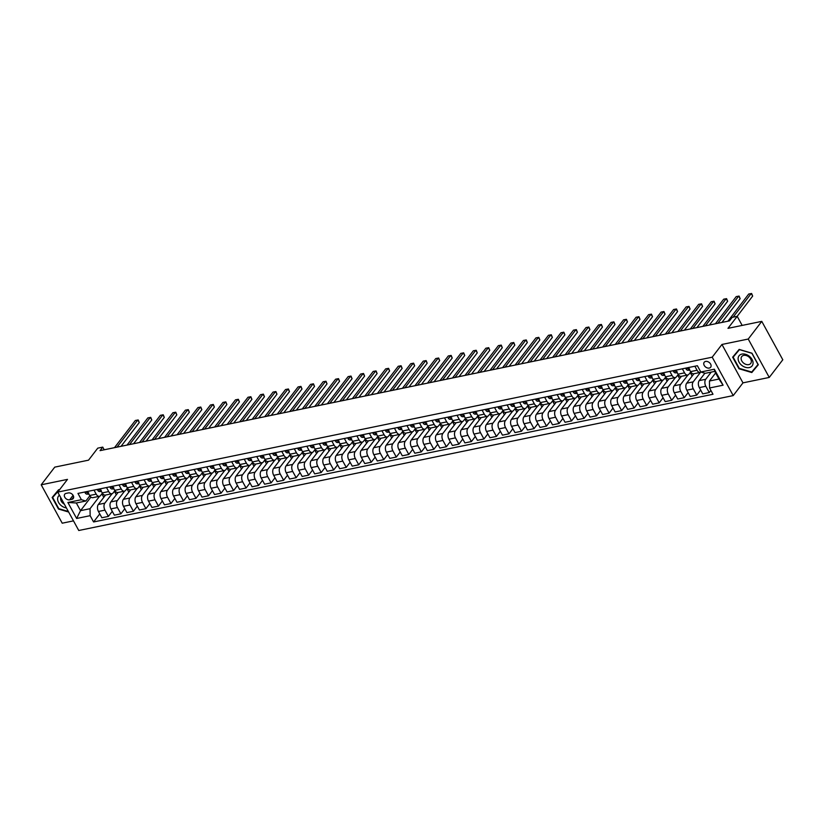 <?xml version="1.0" encoding="UTF-8"?>
<svg xmlns="http://www.w3.org/2000/svg" width="824" height="824" viewBox="0 0 824 824"><rect width="100%" height="100%" fill="white"/><g stroke="black" fill="none" stroke-linecap="round" stroke-linejoin="round"><path stroke-width="1.24" d="M705.612 361.427A4.069 2.905 -142.5 0 0 704.201 362.272A4.069 2.905 -142.5 0 0 704.839 366.299A4.069 2.905 -142.5 0 0 709.248 368.071A4.069 2.905 -142.5 0 0 710.659 367.226A4.069 2.905 -142.5 0 0 710.01 363.209A4.069 2.905 -142.5 0 0 705.612 361.427M769.256 377.433L782.8 359.769L761.778 321.37L748.244 339.045L721.948 344.463L712.204 357.183L733.226 395.582L742.97 382.861L769.256 377.433L748.244 339.045M712.204 357.183L57.742 492.103L78.764 530.501L733.226 395.582M57.742 492.103L67.486 479.383L41.2 484.8L62.222 523.199L73.49 520.871M41.2 484.8L54.745 467.136L88.539 460.163L97.747 448.153L102.753 447.113L100.044 450.646L729.467 320.886L732.176 317.353L737.192 316.323L727.983 328.343L761.778 321.37M69.649 499.808L71.853 499.354A3.945 2.822 -142.5 0 0 73.223 498.541A3.945 2.822 -142.5 0 0 72.594 494.647A3.945 2.822 -142.5 0 0 68.33 492.927L66.126 493.38A3.945 2.822 -142.5 0 0 64.756 494.194A3.945 2.822 -142.5 0 0 65.384 498.087A3.945 2.822 -142.5 0 0 69.649 499.808L73.089 495.317M90.146 515.68L76.632 518.471L67.877 502.486L81.401 499.704L85.84 501.023L76.323 502.98L80.525 510.664L90.043 508.707L90.146 515.68L93.586 521.963L712.997 394.263L709.557 387.98L709.454 381.007L718.971 379.05L714.769 371.367L705.251 373.324L700.812 372.005L714.336 369.214L723.081 385.199L709.557 387.98M700.812 372.005L697.372 365.722L77.961 493.422L81.401 499.704M742.166 325.418L737.192 316.323L752.662 296.094L751.241 293.498L733.113 317.168M104.215 449.791L102.753 447.113M90.949 497.068L80.525 510.664L76.632 518.471M85.84 501.023L89.857 495.78M682.354 368.822L684.559 372.86A5.088 3.028 78.4 0 0 687.752 375.013A5.088 3.028 78.4 0 0 688.998 374.178L690.739 371.912M669.83 371.408L672.044 375.435A5.088 3.028 78.4 0 0 675.237 377.598A5.088 3.028 78.4 0 0 676.483 376.764L678.214 374.487M657.315 373.983L659.519 378.02A5.088 3.028 78.4 0 0 662.712 380.173A5.088 3.028 78.4 0 0 663.959 379.339L665.699 377.073M644.801 376.568L647.005 380.595A5.088 3.028 78.4 0 0 650.198 382.758A5.088 3.028 78.4 0 0 651.444 381.924L653.185 379.648M632.276 379.143L634.49 383.181A5.088 3.028 78.4 0 0 637.683 385.333A5.088 3.028 78.4 0 0 638.919 384.499L640.66 382.233M619.761 381.728L621.966 385.756A5.088 3.028 78.4 0 0 625.159 387.919A5.088 3.028 78.4 0 0 626.405 387.084L628.146 384.808M607.236 384.303L609.451 388.341A5.088 3.028 78.4 0 0 612.644 390.494A5.088 3.028 78.4 0 0 613.89 389.659L615.631 387.393M594.722 386.889L596.926 390.916A5.088 3.028 78.4 0 0 600.119 393.079A5.088 3.028 78.4 0 0 601.365 392.245L603.106 389.979M582.207 389.474L584.412 393.501A5.088 3.028 78.4 0 0 587.605 395.654A5.088 3.028 78.4 0 0 588.851 394.83L590.592 392.554M569.683 392.049L571.897 396.087A5.088 3.028 78.4 0 0 575.09 398.239A5.088 3.028 78.4 0 0 576.337 397.405L578.067 395.139M557.168 394.634L559.372 398.662A5.088 3.028 78.4 0 0 562.565 400.825A5.088 3.028 78.4 0 0 563.812 399.99L565.552 397.714M544.654 397.209L546.858 401.247A5.088 3.028 78.4 0 0 550.051 403.399A5.088 3.028 78.4 0 0 551.297 402.565L553.038 400.299M532.129 399.794L534.333 403.822A5.088 3.028 78.4 0 0 537.536 405.985A5.088 3.028 78.4 0 0 538.772 405.151L540.513 402.874M519.614 402.369L521.819 406.407A5.088 3.028 78.4 0 0 525.012 408.56A5.088 3.028 78.4 0 0 526.258 407.726L527.999 405.459M507.09 404.955L509.304 408.982A5.088 3.028 78.4 0 0 512.497 411.145A5.088 3.028 78.4 0 0 513.743 410.311L515.484 408.034M494.575 407.53L496.779 411.567A5.088 3.028 78.4 0 0 499.972 413.72A5.088 3.028 78.4 0 0 501.219 412.886L502.959 410.62M482.061 410.115L484.265 414.142A5.088 3.028 78.4 0 0 487.458 416.305A5.088 3.028 78.4 0 0 488.704 415.471L490.445 413.205M469.536 412.7L471.75 416.728A5.088 3.028 78.4 0 0 474.943 418.88A5.088 3.028 78.4 0 0 476.19 418.056L477.92 415.78M457.021 415.275L459.226 419.313A5.088 3.028 78.4 0 0 462.418 421.466A5.088 3.028 78.4 0 0 463.665 420.631L465.406 418.365M444.507 417.861L446.711 421.888A5.088 3.028 78.4 0 0 449.904 424.051A5.088 3.028 78.4 0 0 451.15 423.217L452.891 420.94M431.982 420.436L434.186 424.473A5.088 3.028 78.4 0 0 437.389 426.626A5.088 3.028 78.4 0 0 438.626 425.792L440.366 423.526M419.468 423.021L421.672 427.048A5.088 3.028 78.4 0 0 424.865 429.211A5.088 3.028 78.4 0 0 426.111 428.377L427.852 426.101M406.943 425.596L409.157 429.634A5.088 3.028 78.4 0 0 412.35 431.786A5.088 3.028 78.4 0 0 413.597 430.952L415.337 428.686M394.428 428.181L396.632 432.209A5.088 3.028 78.4 0 0 399.825 434.372A5.088 3.028 78.4 0 0 401.072 433.537L402.812 431.261M381.914 430.756L384.118 434.794A5.088 3.028 78.4 0 0 387.311 436.947A5.088 3.028 78.4 0 0 388.557 436.112L390.298 433.846M369.389 433.342L371.603 437.369A5.088 3.028 78.4 0 0 374.796 439.532A5.088 3.028 78.4 0 0 376.043 438.698L377.773 436.432M356.874 435.927L359.079 439.954A5.088 3.028 78.4 0 0 362.272 442.117A5.088 3.028 78.4 0 0 363.518 441.283L365.259 439.007M344.35 438.502L346.564 442.539A5.088 3.028 78.4 0 0 349.757 444.692A5.088 3.028 78.4 0 0 351.003 443.858L352.744 441.592M331.835 441.087L334.039 445.114A5.088 3.028 78.4 0 0 337.243 447.278A5.088 3.028 78.4 0 0 338.479 446.443L340.219 444.167M319.321 443.662L321.525 447.7A5.088 3.028 78.4 0 0 324.718 449.853A5.088 3.028 78.4 0 0 325.964 449.018L327.705 446.752M306.796 446.248L309.01 450.275A5.088 3.028 78.4 0 0 312.203 452.438A5.088 3.028 78.4 0 0 313.45 451.603L315.19 449.327M294.281 448.822L296.486 452.86A5.088 3.028 78.4 0 0 299.678 455.013A5.088 3.028 78.4 0 0 300.925 454.178L302.666 451.913M281.767 451.408L283.971 455.435A5.088 3.028 78.4 0 0 287.164 457.598A5.088 3.028 78.4 0 0 288.41 456.764L290.151 454.488M269.242 453.983L271.457 458.02A5.088 3.028 78.4 0 0 274.649 460.173A5.088 3.028 78.4 0 0 275.896 459.339L277.626 457.073M256.728 456.568L258.932 460.595A5.088 3.028 78.4 0 0 262.125 462.758A5.088 3.028 78.4 0 0 263.371 461.924L265.112 459.658M244.203 459.153L246.417 463.181A5.088 3.028 78.4 0 0 249.61 465.344A5.088 3.028 78.4 0 0 250.857 464.509L252.597 462.233M231.688 461.728L233.892 465.766A5.088 3.028 78.4 0 0 237.096 467.919A5.088 3.028 78.4 0 0 238.332 467.084L240.072 464.818M219.174 464.314L221.378 468.341A5.088 3.028 78.4 0 0 224.571 470.504A5.088 3.028 78.4 0 0 225.817 469.67L227.558 467.393M206.649 466.889L208.863 470.926A5.088 3.028 78.4 0 0 212.056 473.079A5.088 3.028 78.4 0 0 213.303 472.245L215.043 469.979M194.134 469.474L196.339 473.501A5.088 3.028 78.4 0 0 199.532 475.664A5.088 3.028 78.4 0 0 200.778 474.83L202.519 472.554M181.62 472.049L183.824 476.087A5.088 3.028 78.4 0 0 187.017 478.239A5.088 3.028 78.4 0 0 188.263 477.405L190.004 475.139M169.095 474.634L171.31 478.662A5.088 3.028 78.4 0 0 174.503 480.825A5.088 3.028 78.4 0 0 175.749 479.99L177.479 477.724M156.581 477.209L158.785 481.247A5.088 3.028 78.4 0 0 161.978 483.4A5.088 3.028 78.4 0 0 163.224 482.565L164.965 480.299M144.056 479.795L146.27 483.832A5.088 3.028 78.4 0 0 149.463 485.985A5.088 3.028 78.4 0 0 150.71 485.151L152.45 482.885M131.541 482.38L133.745 486.407A5.088 3.028 78.4 0 0 136.949 488.57A5.088 3.028 78.4 0 0 138.185 487.736L139.925 485.46M119.027 484.955L121.231 488.993A5.088 3.028 78.4 0 0 124.424 491.145A5.088 3.028 78.4 0 0 125.67 490.311L127.411 488.045M106.502 487.54L108.716 491.567A5.088 3.028 78.4 0 0 111.91 493.731A5.088 3.028 78.4 0 0 113.156 492.896L114.897 490.62M93.987 490.115L96.192 494.153A5.088 3.028 78.4 0 0 99.385 496.306A5.088 3.028 78.4 0 0 100.631 495.471L102.372 493.205M99.58 496.254L90.043 508.707M105.575 495.028L98.324 504.494A5.088 3.028 78.4 0 0 98.437 511.477L101.867 517.75L108.377 516.411L112.28 511.323M112.095 493.679L104.833 503.155A5.088 3.028 78.4 0 0 104.947 510.128L108.377 516.411M118.1 492.453L110.849 501.919A5.088 3.028 78.4 0 0 110.952 508.892L114.392 515.175L120.901 513.826L124.795 508.738M124.62 491.094L117.358 500.57A5.088 3.028 78.4 0 0 117.461 507.553L120.901 513.826M130.614 489.868L123.363 499.334A5.088 3.028 78.4 0 0 123.466 506.307L126.906 512.59L133.416 511.251L137.32 506.163M137.134 488.519L129.873 497.995A5.088 3.028 78.4 0 0 129.976 504.968L133.416 511.251M143.139 487.293L135.888 496.748A5.088 3.028 78.4 0 0 135.991 503.732L139.431 510.005L145.941 508.666L149.834 503.577M149.659 485.933L142.398 495.409A5.088 3.028 78.4 0 0 142.5 502.393L145.941 508.666M155.654 484.708L148.402 494.173A5.088 3.028 78.4 0 0 148.505 501.147L151.946 507.429L158.455 506.091L162.359 500.992M162.173 483.348L154.912 492.834A5.088 3.028 78.4 0 0 155.015 499.808L158.455 506.091M168.168 482.133L160.917 491.588A5.088 3.028 78.4 0 0 161.03 498.572L164.46 504.844L170.97 503.505L174.873 498.417M174.688 480.773L167.427 490.249A5.088 3.028 78.4 0 0 167.54 497.233L170.97 503.505M180.693 479.547L173.442 489.013A5.088 3.028 78.4 0 0 173.545 495.986L176.985 502.269L183.495 500.92L187.388 495.832M187.213 478.188L179.951 487.664A5.088 3.028 78.4 0 0 180.054 494.647L183.495 500.92M193.207 476.962L185.956 486.428A5.088 3.028 78.4 0 0 186.059 493.411L189.499 499.684L196.009 498.345L199.913 493.257M199.727 475.613L192.466 485.089A5.088 3.028 78.4 0 0 192.569 492.062L196.009 498.345M205.722 474.387L198.471 483.853A5.088 3.028 78.4 0 0 198.584 490.826L202.014 497.109L208.523 495.76L212.427 490.671M212.242 473.028L204.98 482.503A5.088 3.028 78.4 0 0 205.094 489.487L208.523 495.76M218.247 471.802L210.995 481.267A5.088 3.028 78.4 0 0 211.099 488.251L214.539 494.524L221.048 493.185L224.952 488.096M224.767 470.452L217.505 479.928A5.088 3.028 78.4 0 0 217.608 486.902L221.048 493.185M230.761 469.227L223.51 478.692A5.088 3.028 78.4 0 0 223.613 485.666L227.053 491.949L233.563 490.599L237.467 485.511M237.281 467.867L230.02 477.343A5.088 3.028 78.4 0 0 230.123 484.327L233.563 490.599M243.286 466.642L236.035 476.107A5.088 3.028 78.4 0 0 236.138 483.08L239.578 489.363L246.088 488.024L249.981 482.936M249.806 465.292L242.544 474.768A5.088 3.028 78.4 0 0 242.647 481.741L246.088 488.024M255.8 464.067L248.549 473.522A5.088 3.028 78.4 0 0 248.652 480.505L252.093 486.778L258.602 485.439L262.506 480.351M262.32 462.707L255.059 472.183A5.088 3.028 78.4 0 0 255.162 479.166L258.602 485.439M268.315 461.481L261.064 470.947A5.088 3.028 78.4 0 0 261.177 477.92L264.607 484.203L271.117 482.864L275.02 477.766M274.835 460.122L267.573 469.608A5.088 3.028 78.4 0 0 267.687 476.581L271.117 482.864M280.84 458.906L273.589 468.362A5.088 3.028 78.4 0 0 273.692 475.345L277.132 481.618L283.641 480.279L287.535 475.191M287.36 457.547L280.098 467.023A5.088 3.028 78.4 0 0 280.201 473.996L283.641 480.279M293.354 456.321L286.103 465.787A5.088 3.028 78.4 0 0 286.206 472.76L289.646 479.043L296.156 477.693L300.06 472.605M299.874 454.961L292.613 464.437A5.088 3.028 78.4 0 0 292.716 471.421L296.156 477.693M305.879 453.736L298.618 463.201A5.088 3.028 78.4 0 0 298.731 470.185L302.161 476.457L308.67 475.118L312.574 470.03M312.399 452.386L305.127 461.862A5.088 3.028 78.4 0 0 305.241 468.835L308.67 475.118M318.394 451.161L311.142 460.626A5.088 3.028 78.4 0 0 311.245 467.599L314.686 473.882L321.195 472.533L325.099 467.445M324.913 449.801L317.652 459.277A5.088 3.028 78.4 0 0 317.755 466.26L321.195 472.533M330.908 448.575L323.657 458.041A5.088 3.028 78.4 0 0 323.77 465.024L327.2 471.297L333.71 469.958L337.613 464.87M337.428 447.226L330.167 456.702A5.088 3.028 78.4 0 0 330.28 463.675L333.71 469.958M343.433 446L336.182 455.466A5.088 3.028 78.4 0 0 336.285 462.439L339.725 468.722L346.234 467.373L350.128 462.285M349.953 444.641L342.691 454.117A5.088 3.028 78.4 0 0 342.794 461.1L346.234 467.373M355.947 443.415L348.696 452.881A5.088 3.028 78.4 0 0 348.799 459.854L352.239 466.137L358.749 464.798L362.653 459.71M362.467 442.066L355.206 451.542A5.088 3.028 78.4 0 0 355.309 458.515L358.749 464.798M368.462 440.84L361.211 450.295A5.088 3.028 78.4 0 0 361.324 457.279L364.754 463.552L371.264 462.213L375.167 457.124M374.982 439.48L367.72 448.956A5.088 3.028 78.4 0 0 367.834 455.94L371.264 462.213M380.987 438.255L373.736 447.72A5.088 3.028 78.4 0 0 373.839 454.693L377.279 460.977L383.788 459.637L387.682 454.539M387.507 436.895L380.245 446.381A5.088 3.028 78.4 0 0 380.348 453.354L383.788 459.637M393.501 435.669L386.25 445.135A5.088 3.028 78.4 0 0 386.353 452.118L389.793 458.391L396.303 457.052L400.207 451.964M400.021 434.32L392.76 443.796A5.088 3.028 78.4 0 0 392.863 450.769L396.303 457.052M406.026 433.094L398.764 442.56A5.088 3.028 78.4 0 0 398.878 449.533L402.308 455.816L408.817 454.467L412.721 449.379M412.546 431.735L405.274 441.211A5.088 3.028 78.4 0 0 405.387 448.194L408.817 454.467M418.541 430.509L411.289 439.975A5.088 3.028 78.4 0 0 411.392 446.958L414.833 453.231L421.342 451.892L425.246 446.804M425.06 429.16L417.799 438.636A5.088 3.028 78.4 0 0 417.902 445.609L421.342 451.892M431.055 427.934L423.804 437.4A5.088 3.028 78.4 0 0 423.917 444.373L427.347 450.656L433.857 449.307L437.76 444.218M437.575 426.575L430.313 436.051A5.088 3.028 78.4 0 0 430.427 443.034L433.857 449.307M443.58 425.349L436.329 434.815A5.088 3.028 78.4 0 0 436.432 441.798L439.872 448.071L446.381 446.732L450.275 441.643M450.1 424L442.838 433.476A5.088 3.028 78.4 0 0 442.941 440.449L446.381 446.732M456.094 422.774L448.843 432.229A5.088 3.028 78.4 0 0 448.946 439.213L452.386 445.496L458.896 444.146L462.8 439.058M462.614 421.414L455.353 430.89A5.088 3.028 78.4 0 0 455.456 437.874L458.896 444.146M468.609 420.188L461.358 429.654A5.088 3.028 78.4 0 0 461.471 436.627L464.901 442.91L471.41 441.571L475.314 436.473M475.129 418.839L467.867 428.315A5.088 3.028 78.4 0 0 467.981 435.288L471.41 441.571M481.134 417.613L473.882 427.069A5.088 3.028 78.4 0 0 473.985 434.052L477.426 440.325L483.935 438.986L487.829 433.898M487.654 416.254L480.392 425.73A5.088 3.028 78.4 0 0 480.495 432.713L483.935 438.986M493.648 415.028L486.397 424.494A5.088 3.028 78.4 0 0 486.5 431.467L489.94 437.75L496.45 436.411L500.353 431.312M500.168 413.669L492.907 423.155A5.088 3.028 78.4 0 0 493.01 430.128L496.45 436.411M506.173 412.443L498.922 421.909A5.088 3.028 78.4 0 0 499.025 428.892L502.465 435.165L508.974 433.826L512.868 428.738M512.693 411.094L505.421 420.57A5.088 3.028 78.4 0 0 505.534 427.543L508.974 433.826M518.687 409.868L511.436 419.334A5.088 3.028 78.4 0 0 511.539 426.307L514.979 432.59L521.489 431.24L525.393 426.152M525.207 408.508L517.946 417.984A5.088 3.028 78.4 0 0 518.049 424.968L521.489 431.24M531.202 407.283L523.951 416.748A5.088 3.028 78.4 0 0 524.064 423.732L527.494 430.004L534.004 428.665L537.907 423.577M537.722 405.933L530.46 415.409A5.088 3.028 78.4 0 0 530.574 422.382L534.004 428.665M543.727 404.708L536.476 414.173A5.088 3.028 78.4 0 0 536.579 421.146L540.019 427.429L546.528 426.08L550.422 420.992M550.247 403.348L542.985 412.824A5.088 3.028 78.4 0 0 543.088 419.807L546.528 426.08M556.241 402.122L548.99 411.588A5.088 3.028 78.4 0 0 549.093 418.571L552.533 424.844L559.043 423.505L562.947 418.417M562.761 400.773L555.5 410.249A5.088 3.028 78.4 0 0 555.603 417.222L559.043 423.505M568.756 399.547L561.505 409.003A5.088 3.028 78.4 0 0 561.618 415.986L565.048 422.259L571.557 420.92L575.461 415.832M575.276 398.188L568.014 407.664A5.088 3.028 78.4 0 0 568.127 414.647L571.557 420.92M581.281 396.962L574.029 406.428A5.088 3.028 78.4 0 0 574.132 413.401L577.572 419.684L584.082 418.345L587.976 413.246M587.8 395.613L580.539 405.089A5.088 3.028 78.4 0 0 580.642 412.062L584.082 418.345M593.795 394.387L586.544 403.842A5.088 3.028 78.4 0 0 586.647 410.826L590.087 417.099L596.597 415.76L600.5 410.671M600.315 393.027L593.053 402.503A5.088 3.028 78.4 0 0 593.156 409.487L596.597 415.76M606.32 391.802L599.069 401.267A5.088 3.028 78.4 0 0 599.172 408.241L602.612 414.524L609.121 413.185L613.015 408.086M612.84 390.442L605.578 399.918A5.088 3.028 78.4 0 0 605.681 406.901L609.121 413.185M618.834 389.216L611.583 398.682A5.088 3.028 78.4 0 0 611.686 405.666L615.126 411.938L621.636 410.599L625.54 405.511M625.354 387.867L618.093 397.343A5.088 3.028 78.4 0 0 618.196 404.316L621.636 410.599M631.349 386.641L624.098 396.107A5.088 3.028 78.4 0 0 624.211 403.08L627.641 409.363L634.15 408.014L638.054 402.926M637.869 385.282L630.607 394.758A5.088 3.028 78.4 0 0 630.721 401.741L634.15 408.014M643.874 384.056L636.622 393.522A5.088 3.028 78.4 0 0 636.725 400.505L640.166 406.778L646.675 405.439L650.569 400.351M650.394 382.707L643.132 392.183A5.088 3.028 78.4 0 0 643.235 399.156L646.675 405.439M656.388 381.481L649.137 390.947A5.088 3.028 78.4 0 0 649.24 397.92L652.68 404.203L659.19 402.854L663.093 397.765M662.908 380.122L655.646 389.598A5.088 3.028 78.4 0 0 655.75 396.581L659.19 402.854M668.903 378.896L661.651 388.362A5.088 3.028 78.4 0 0 661.765 395.335L665.195 401.618L671.704 400.279L675.608 395.19M675.423 377.547L668.161 387.023A5.088 3.028 78.4 0 0 668.274 393.996L671.704 400.279M681.427 376.321L674.176 385.776A5.088 3.028 78.4 0 0 674.279 392.76L677.719 399.032L684.229 397.693L688.122 392.605M687.947 374.961L680.686 384.437A5.088 3.028 78.4 0 0 680.789 391.421L684.229 397.693M693.942 373.736L686.691 383.201A5.088 3.028 78.4 0 0 686.794 390.174L690.234 396.457L696.744 395.118L700.647 390.02M700.462 372.376L693.2 381.862A5.088 3.028 78.4 0 0 693.303 388.835L696.744 395.118M704.881 373.221L699.216 380.616A5.088 3.028 78.4 0 0 699.319 387.599L702.759 393.872L709.268 392.533L710.885 390.411M711.225 372.098L705.725 379.277A5.088 3.028 78.4 0 0 705.828 386.26L709.268 392.533M715.634 372.953L709.454 381.007M87.478 491.464L89.682 495.492A5.088 3.028 78.4 0 0 92.875 497.655L99.385 496.306M93.586 521.963L99.766 513.898M103.793 497.356L101.877 493.854M99.992 488.879L102.207 492.907A5.088 3.028 78.4 0 0 105.4 495.07L111.91 493.731M116.318 494.781L114.392 491.269M128.832 492.196L126.917 488.694M112.517 486.294L114.721 490.332A5.088 3.028 78.4 0 0 117.914 492.484L124.424 491.145M141.357 489.611L139.431 486.108M125.032 483.719L127.236 487.746A5.088 3.028 78.4 0 0 130.439 489.909L136.949 488.57M153.872 487.036L151.956 483.523M137.546 481.134L139.761 485.171A5.088 3.028 78.4 0 0 142.954 487.324L149.463 485.985M166.386 484.45L164.47 480.948M150.071 478.559L152.275 482.586A5.088 3.028 78.4 0 0 155.468 484.749L161.978 483.4M178.911 481.875L176.985 478.363M162.585 475.973L164.8 480.011A5.088 3.028 78.4 0 0 167.993 482.164L174.503 480.825M191.425 479.29L189.51 475.788M175.11 473.398L177.315 477.426A5.088 3.028 78.4 0 0 180.507 479.589L187.017 478.239M203.94 476.715L202.024 473.203M187.625 470.813L189.829 474.851A5.088 3.028 78.4 0 0 193.022 477.003L199.532 475.664M216.465 474.13L214.539 470.628M200.139 468.238L202.354 472.265A5.088 3.028 78.4 0 0 205.547 474.428L212.056 473.079M228.979 471.555L227.064 468.042M212.664 465.653L214.868 469.68A5.088 3.028 78.4 0 0 218.061 471.843L224.571 470.504M241.504 468.969L239.578 465.467M225.179 463.067L227.383 467.105A5.088 3.028 78.4 0 0 230.586 469.258L237.096 467.919M254.019 466.384L252.103 462.882M237.693 460.492L239.908 464.52A5.088 3.028 78.4 0 0 243.101 466.683L249.61 465.344M266.533 463.809L264.617 460.297M250.218 457.907L252.422 461.945A5.088 3.028 78.4 0 0 255.615 464.097L262.125 462.758M279.058 461.224L277.132 457.722M262.732 455.332L264.947 459.359A5.088 3.028 78.4 0 0 268.14 461.522L274.649 460.173M291.572 458.649L289.657 455.136M275.257 452.747L277.461 456.784A5.088 3.028 78.4 0 0 280.654 458.937L287.164 457.598M304.087 456.063L302.171 452.561M287.772 450.172L289.976 454.199A5.088 3.028 78.4 0 0 293.169 456.362L299.678 455.013M316.612 453.488L314.686 449.976M300.286 447.587L302.501 451.624A5.088 3.028 78.4 0 0 305.694 453.777L312.203 452.438M329.126 450.903L327.21 447.401M312.811 445.012L315.015 449.039A5.088 3.028 78.4 0 0 318.208 451.192L324.718 449.853M341.651 448.328L339.725 444.816M325.326 442.426L327.53 446.454A5.088 3.028 78.4 0 0 330.733 448.617L337.243 447.278M354.166 445.743L352.25 442.231M337.84 439.841L340.054 443.878A5.088 3.028 78.4 0 0 343.248 446.031L349.757 444.692M366.68 443.158L364.764 439.656M350.365 437.266L352.569 441.293A5.088 3.028 78.4 0 0 355.762 443.456L362.272 442.117M379.205 440.583L377.279 437.07M362.879 434.681L365.094 438.718A5.088 3.028 78.4 0 0 368.287 440.871L374.796 439.532M391.719 437.997L389.803 434.495M375.404 432.106L377.608 436.133A5.088 3.028 78.4 0 0 380.801 438.296L387.311 436.947M404.234 435.422L402.318 431.91M387.919 429.52L390.123 433.558A5.088 3.028 78.4 0 0 393.316 435.711L399.825 434.372M416.759 432.837L414.833 429.335M400.433 426.945L402.648 430.973A5.088 3.028 78.4 0 0 405.841 433.136L412.35 431.786M429.273 430.262L427.357 426.75M412.958 424.36L415.162 428.398A5.088 3.028 78.4 0 0 418.355 430.55L424.865 429.211M441.798 427.677L439.872 424.175M425.472 421.785L427.677 425.812A5.088 3.028 78.4 0 0 430.88 427.965L437.389 426.626M454.312 425.102L452.397 421.589M437.997 419.2L440.201 423.227A5.088 3.028 78.4 0 0 443.394 425.39L449.904 424.051M466.827 422.516L464.911 419.004M450.512 416.614L452.716 420.652A5.088 3.028 78.4 0 0 455.909 422.805L462.418 421.466M479.352 419.931L477.426 416.429M463.026 414.039L465.241 418.067A5.088 3.028 78.4 0 0 468.434 420.23L474.943 418.88M491.866 417.356L489.95 413.844M475.551 411.454L477.755 415.492A5.088 3.028 78.4 0 0 480.948 417.644L487.458 416.305M504.391 414.771L502.465 411.269M488.066 408.879L490.27 412.906A5.088 3.028 78.4 0 0 493.463 415.069L499.972 413.72M516.906 412.196L514.979 408.683M500.58 406.294L502.794 410.331A5.088 3.028 78.4 0 0 505.988 412.484L512.497 411.145M529.42 409.61L527.504 406.108M513.105 403.719L515.309 407.746A5.088 3.028 78.4 0 0 518.502 409.909L525.012 408.56M541.945 407.035L540.019 403.523M525.619 401.134L527.824 405.171A5.088 3.028 78.4 0 0 531.027 407.324L537.536 405.985M554.459 404.45L552.544 400.948M538.144 398.548L540.348 402.586A5.088 3.028 78.4 0 0 543.541 404.738L550.051 403.399M566.974 401.865L565.058 398.363M550.659 395.973L552.863 400.001A5.088 3.028 78.4 0 0 556.056 402.163L562.565 400.825M579.499 399.29L577.572 395.778M563.173 393.388L565.388 397.426A5.088 3.028 78.4 0 0 568.581 399.578L575.09 398.239M592.013 396.704L590.097 393.202M575.698 390.813L577.902 394.84A5.088 3.028 78.4 0 0 581.095 397.003L587.605 395.654M604.538 394.13L602.612 390.617M588.212 388.228L590.417 392.265A5.088 3.028 78.4 0 0 593.61 394.418L600.119 393.079M617.052 391.544L615.137 388.042M600.727 385.653L602.941 389.68A5.088 3.028 78.4 0 0 606.134 391.843L612.644 390.494M629.567 388.969L627.651 385.457M613.252 383.067L615.456 387.105A5.088 3.028 78.4 0 0 618.649 389.258L625.159 387.919M642.092 386.384L640.166 382.882M625.766 380.492L627.981 384.52A5.088 3.028 78.4 0 0 631.174 386.683L637.683 385.333M654.606 383.809L652.69 380.297M638.291 377.907L640.495 381.934A5.088 3.028 78.4 0 0 643.688 384.097L650.198 382.758M667.121 381.224L665.205 377.722M650.806 375.322L653.01 379.359A5.088 3.028 78.4 0 0 656.203 381.512L662.712 380.173M679.646 378.638L677.719 375.136M663.32 372.747L665.534 376.774A5.088 3.028 78.4 0 0 668.727 378.937L675.237 377.598M692.16 376.063L690.244 372.551M675.845 370.161L678.049 374.199A5.088 3.028 78.4 0 0 681.242 376.352L687.752 375.013M688.359 367.586L690.564 371.614A5.088 3.028 78.4 0 0 693.767 373.777L700.266 372.427A5.088 3.028 78.4 0 0 701.049 372.077M694.869 366.237L697.073 370.275A5.088 3.028 78.4 0 0 700.266 372.427M76.323 502.98L67.877 502.486M714.336 369.214L714.769 371.367M723.081 385.199L718.971 379.05M59.41 489.93L58.648 489.703L52.149 497.48L58.483 509.036L68.66 512.044M721.948 344.463L742.97 382.861M751.982 353.197L739.149 349.407L732.649 357.183L738.984 368.75L751.807 372.541L758.307 364.764L751.982 353.197M753.847 369.502L758.224 364.62M754.084 369.574L751.807 372.541M85.068 491.959L85.109 492.742A3.368 2.009 78.4 0 0 86.994 494.143L88.92 494.091M121.046 446.32L139.266 422.547L137.845 419.952L116.998 447.154M139.266 422.547L138.226 419.972L135.342 420.477L114.495 447.669M88.714 492.793L87.509 493.04A3.368 2.009 78.4 0 0 88.724 493.741M87.447 492.525L87.509 493.04L87.993 492.402M97.582 489.374L97.634 490.156A3.368 2.009 78.4 0 0 99.508 491.557L101.434 491.506M133.57 443.745L151.781 419.972L150.359 417.377L129.523 444.579M151.781 419.972L150.74 417.387L147.857 417.892L127.02 445.094M101.228 490.208L100.023 490.455A3.368 2.009 78.4 0 0 101.249 491.166M99.962 489.94L100.023 490.455L100.507 489.827M110.107 486.799L110.148 487.581A3.368 2.009 78.4 0 0 112.023 488.982L113.949 488.92M146.085 441.159L164.306 417.387L162.884 414.791L142.037 441.994M164.306 417.387L163.255 414.812L160.381 415.306L139.534 442.509M113.743 487.633L112.548 487.88A3.368 2.009 78.4 0 0 113.764 488.581M112.476 487.365L112.548 487.88L113.032 487.242M122.621 484.213L122.663 484.996A3.368 2.009 78.4 0 0 124.548 486.397L126.474 486.345M158.599 438.574L176.82 414.812L175.399 412.216L154.552 439.408M176.82 414.812L175.78 412.227L172.896 412.731L152.049 439.934M126.268 485.048L125.063 485.295A3.368 2.009 78.4 0 0 126.278 485.995M125.001 484.78L125.063 485.295L125.547 484.656M135.136 481.638L135.188 482.411A3.368 2.009 78.4 0 0 137.062 483.822L138.988 483.76M171.124 435.999L189.335 412.227L187.913 409.631L167.076 436.833M189.335 412.227L188.294 409.652L185.41 410.146L164.573 437.348M138.782 482.462L137.577 482.709A3.368 2.009 78.4 0 0 138.803 483.42M137.515 482.205L138.072 482.081M59.441 495.214A8.271 5.912 -142.5 0 0 61.295 505.658A8.271 5.912 -142.5 0 0 66.404 507.934M60.791 497.675A5.665 4.048 -142.5 0 0 63.139 503.392A5.665 4.048 -142.5 0 0 64.365 504.195M68.351 511.477L58.792 508.655L52.654 497.449L58.885 489.775M52.654 497.449L59.328 490.033M749.284 367.576A8.271 5.912 -142.5 0 0 752.096 359.491A8.271 5.912 -142.5 0 0 741.899 354.093A8.271 5.912 -142.5 0 0 739.077 362.179A8.271 5.912 -142.5 0 0 749.284 367.576M748.759 364.62A5.665 4.048 -142.5 0 0 750.726 363.446A5.665 4.048 -142.5 0 0 749.819 357.853A5.665 4.048 -142.5 0 0 743.701 355.381A5.665 4.048 -142.5 0 0 741.734 356.555A5.665 4.048 -142.5 0 0 742.63 362.148A5.665 4.048 -142.5 0 0 748.759 364.62M733.154 357.163L739.458 349.633L751.89 353.3L758.018 364.507L751.725 372.036L739.293 368.369L733.154 357.163L739.386 349.479M147.661 479.053L147.702 479.836A3.368 2.009 78.4 0 0 149.587 481.237L151.503 481.185M183.639 433.414L201.859 409.641L200.438 407.056L179.591 434.248M201.859 409.641L200.819 407.066L197.935 407.571L177.088 434.763M151.297 479.887L150.102 480.135A3.368 2.009 78.4 0 0 151.317 480.835M150.04 479.62L150.102 480.135L150.586 479.496M160.175 476.468L160.227 477.251A3.368 2.009 78.4 0 0 162.101 478.651L164.028 478.6M196.163 430.839L214.374 407.066L212.953 404.471L192.116 431.673M214.374 407.066L213.334 404.481L210.45 404.986L189.613 432.188M163.822 477.302L162.616 477.549A3.368 2.009 78.4 0 0 163.842 478.26M162.555 477.044L163.101 476.921M172.69 473.893L172.741 474.676A3.368 2.009 78.4 0 0 174.616 476.076L176.542 476.025M208.678 428.253L226.888 404.481L225.477 401.885L204.63 429.088M226.888 404.481L225.848 401.906L222.964 402.411L202.127 429.603M176.336 474.727L175.141 474.974A3.368 2.009 78.4 0 0 176.357 475.675M175.069 474.459L175.141 474.974L175.625 474.336M185.215 471.307L185.256 472.09A3.368 2.009 78.4 0 0 187.141 473.491L189.067 473.44M221.192 425.678L239.413 401.906L237.992 399.31L217.145 426.513M239.413 401.906L238.373 399.321L235.489 399.825L214.642 427.028M188.861 472.142L187.656 472.389A3.368 2.009 78.4 0 0 188.871 473.1M187.594 471.884L188.14 471.761M197.729 468.732L197.781 469.515A3.368 2.009 78.4 0 0 199.655 470.916L201.581 470.854M233.717 423.093L251.928 399.321L250.506 396.725L229.669 423.927M251.928 399.321L250.887 396.746L248.003 397.24L227.167 424.442M201.375 469.567L200.17 469.814A3.368 2.009 78.4 0 0 201.396 470.514M200.108 469.299L200.17 469.814L200.654 469.175M210.254 466.147L210.295 466.93A3.368 2.009 78.4 0 0 212.17 468.331L214.096 468.279M246.232 420.518L264.452 396.746L263.031 394.15L242.184 421.352M264.452 396.746L263.402 394.16L260.528 394.665L239.681 421.867M213.89 466.981L212.695 467.229A3.368 2.009 78.4 0 0 213.91 467.939M212.633 466.714L212.695 467.229L213.179 466.6M222.768 463.572L222.81 464.355A3.368 2.009 78.4 0 0 224.695 465.756L226.621 465.694M258.746 417.933L276.967 394.16L275.546 391.565L254.698 418.767M276.967 394.16L275.927 391.585L273.043 392.08L252.196 419.282M226.415 464.406L225.21 464.654A3.368 2.009 78.4 0 0 226.425 465.354M225.148 464.139L225.21 464.654L225.694 464.015M235.283 460.987L235.334 461.77A3.368 2.009 78.4 0 0 237.209 463.17L239.135 463.119M271.271 415.348L289.482 391.585L288.06 388.99L267.223 416.182M289.482 391.585L288.441 389L285.557 389.505L264.72 416.707M238.929 461.821L237.724 462.068A3.368 2.009 78.4 0 0 238.95 462.769M237.662 461.553L237.724 462.068L238.218 461.43M247.808 458.412L247.849 459.184A3.368 2.009 78.4 0 0 249.734 460.595L251.65 460.534M283.786 412.773L302.006 389L300.585 386.404L279.738 413.607M302.006 389L300.966 386.425L298.082 386.919L277.235 414.122M251.444 459.236L250.249 459.483A3.368 2.009 78.4 0 0 251.464 460.194L249.734 460.595M250.187 458.978L250.733 458.855M260.322 455.827L260.374 456.609A3.368 2.009 78.4 0 0 262.248 458.01L264.174 457.959M296.31 410.187L314.521 386.415L313.099 383.829L292.262 411.022M314.521 386.415L313.481 383.84L310.596 384.344L289.76 411.537M263.968 456.661L262.763 456.908A3.368 2.009 78.4 0 0 263.989 457.608L262.248 458.01M262.702 456.393L262.763 456.908L263.247 456.269M272.837 453.241L272.888 454.024A3.368 2.009 78.4 0 0 274.763 455.425L276.689 455.373M308.825 407.612L327.035 383.84L325.624 381.244L304.777 408.447M327.035 383.84L325.995 381.255L323.111 381.759L302.274 408.962M276.483 454.076L275.288 454.323A3.368 2.009 78.4 0 0 276.503 455.033L274.763 455.425M275.216 453.818L275.772 453.694M285.362 450.666L285.403 451.449A3.368 2.009 78.4 0 0 287.288 452.85L289.214 452.798M321.339 405.027L339.56 381.255L338.139 378.659L317.292 405.861M339.56 381.255L338.52 378.679L335.636 379.184L314.789 406.376M289.008 451.501L287.803 451.748A3.368 2.009 78.4 0 0 289.018 452.448M287.741 451.233L287.803 451.748L288.287 451.109M297.876 448.081L297.928 448.864A3.368 2.009 78.4 0 0 299.802 450.264L301.728 450.213M333.864 402.452L352.075 378.679L350.653 376.084L329.816 403.286M352.075 378.679L351.034 376.094L348.15 376.599L327.313 403.801M301.522 448.915L300.317 449.162A3.368 2.009 78.4 0 0 301.543 449.873M300.255 448.658L300.801 448.534M310.401 445.506L310.442 446.289A3.368 2.009 78.4 0 0 312.317 447.69L314.243 447.628M346.379 399.867L364.599 376.094L363.178 373.499L342.331 400.701M364.599 376.094L363.549 373.519L360.675 374.014L339.828 401.216M314.037 446.34L312.842 446.587A3.368 2.009 78.4 0 0 314.057 447.288M312.78 446.072L312.842 446.587L313.326 445.949M322.915 442.921L322.957 443.703A3.368 2.009 78.4 0 0 324.841 445.104L326.767 445.053M358.893 397.292L377.114 373.519L375.692 370.924L354.845 398.126M377.114 373.519L376.074 370.934L373.19 371.439L352.342 398.641M326.562 443.755L325.356 444.002A3.368 2.009 78.4 0 0 326.572 444.713M325.295 443.487L325.356 444.002L325.841 443.374M335.43 440.346L335.481 441.128A3.368 2.009 78.4 0 0 337.356 442.529L339.282 442.467M371.418 394.706L389.628 370.934L388.207 368.338L367.37 395.541M389.628 370.934L388.588 368.359L385.704 368.853L364.867 396.056M339.076 441.17L337.871 441.427A3.368 2.009 78.4 0 0 339.097 442.127M337.809 440.912L337.871 441.427L338.365 440.788M347.955 437.76L347.996 438.543A3.368 2.009 78.4 0 0 349.881 439.944L351.797 439.892M383.933 392.121L402.153 368.359L400.732 365.763L379.885 392.955M402.153 368.359L401.113 365.774L398.229 366.278L377.382 393.481M351.601 438.595L350.396 438.842A3.368 2.009 78.4 0 0 351.611 439.542M350.334 438.327L350.396 438.842L350.88 438.203M360.469 435.185L360.521 435.958A3.368 2.009 78.4 0 0 362.395 437.369L364.321 437.307M396.457 389.546L414.668 365.774L413.246 363.178L392.409 390.38M414.668 365.774L413.627 363.199L410.743 363.693L389.906 390.895M364.115 436.009L362.91 436.257A3.368 2.009 78.4 0 0 364.136 436.967L362.395 437.369M362.848 435.752L363.394 435.628M372.984 432.6L373.035 433.383A3.368 2.009 78.4 0 0 374.91 434.784L376.836 434.732M408.972 386.961L427.182 363.188L425.771 360.603L404.924 387.795M427.182 363.188L426.142 360.613L423.258 361.118L402.421 388.31M376.63 433.434L375.435 433.682A3.368 2.009 78.4 0 0 376.65 434.382L374.91 434.784M375.363 433.167L375.435 433.682L375.919 433.043M385.508 430.015L385.55 430.798A3.368 2.009 78.4 0 0 387.435 432.198L389.361 432.147M421.486 384.386L439.707 360.613L438.286 358.018L417.438 385.22M439.707 360.613L438.667 358.028L435.783 358.533L414.936 385.735M389.155 430.849L387.95 431.096A3.368 2.009 78.4 0 0 389.165 431.807L387.435 432.198M387.888 430.591L388.434 430.468M398.023 427.44L398.074 428.223A3.368 2.009 78.4 0 0 399.949 429.623L401.875 429.572M434.011 381.8L452.222 358.028L450.8 355.432L429.963 382.635M452.222 358.028L451.181 355.453L448.297 355.958L427.46 383.15M401.669 428.274L400.464 428.521A3.368 2.009 78.4 0 0 401.69 429.222M400.402 428.006L400.464 428.521L400.958 427.883M410.548 424.854L410.589 425.637A3.368 2.009 78.4 0 0 412.464 427.038L414.39 426.987M446.526 379.225L464.746 355.453L463.325 352.857L442.478 380.06M464.746 355.453L463.696 352.868L460.822 353.372L439.975 380.575M414.184 425.689L412.989 425.936A3.368 2.009 78.4 0 0 414.204 426.647M412.927 425.421L412.989 425.936L413.473 425.308M423.062 422.279L423.114 423.062A3.368 2.009 78.4 0 0 424.988 424.463L426.914 424.401M459.04 376.64L477.261 352.868L475.839 350.272L455.002 377.474M477.261 352.868L476.221 350.293L473.337 350.787L452.489 377.989M426.708 423.114L425.503 423.361A3.368 2.009 78.4 0 0 426.719 424.061M425.442 422.846L425.503 423.361L425.987 422.722M435.577 419.694L435.628 420.477A3.368 2.009 78.4 0 0 437.503 421.878L439.429 421.826M471.565 374.055L489.775 350.293L488.354 347.697L467.517 374.899M489.775 350.293L488.735 347.707L485.851 348.212L465.014 375.414M439.223 420.528L438.018 420.776A3.368 2.009 78.4 0 0 439.243 421.476M437.956 420.261L438.018 420.776L438.512 420.147M448.102 417.119L448.143 417.892A3.368 2.009 78.4 0 0 450.028 419.303L451.943 419.241M484.079 371.48L502.3 347.707L500.879 345.112L480.032 372.314M502.3 347.707L501.26 345.132L498.376 345.627L477.529 372.829M451.748 417.943L450.543 418.201A3.368 2.009 78.4 0 0 451.758 418.901M450.481 417.686L450.543 418.201L451.027 417.562M460.616 414.534L460.668 415.317A3.368 2.009 78.4 0 0 462.542 416.717L464.468 416.666M496.604 368.894L514.815 345.132L513.393 342.537L492.556 369.729M514.815 345.132L513.774 342.547L510.89 343.052L490.053 370.244M464.262 415.368L463.057 415.615A3.368 2.009 78.4 0 0 464.283 416.316M462.995 415.1L463.057 415.615L463.541 414.977M473.141 411.959L473.182 412.731A3.368 2.009 78.4 0 0 475.057 414.142L476.983 414.081M509.119 366.32L527.329 342.547L525.918 339.952L505.071 367.154M527.329 342.547L526.289 339.962L523.415 340.466L502.568 367.669M476.777 412.783L475.582 413.03A3.368 2.009 78.4 0 0 476.797 413.741M475.51 412.525L476.066 412.402M485.655 409.373L485.697 410.156A3.368 2.009 78.4 0 0 487.581 411.557L489.507 411.506M521.633 363.734L539.854 339.962L538.433 337.377L517.585 364.568M539.854 339.962L538.814 337.387L535.93 337.892L515.082 365.084M489.302 410.208L488.096 410.455A3.368 2.009 78.4 0 0 489.312 411.155M488.035 409.94L488.096 410.455L488.581 409.816M498.17 406.788L498.221 407.571A3.368 2.009 78.4 0 0 500.096 408.972L502.022 408.92M534.158 361.159L552.368 337.387L550.947 334.791L530.11 361.993M552.368 337.387L551.328 334.802L548.444 335.306L527.607 362.508M501.816 407.623L500.611 407.87A3.368 2.009 78.4 0 0 501.837 408.58M500.549 407.365L501.105 407.241M510.695 404.213L510.736 404.996A3.368 2.009 78.4 0 0 512.61 406.397L514.537 406.345M546.673 358.574L564.893 334.802L563.472 332.206L542.625 359.408M564.893 334.802L563.853 332.227L560.969 332.731L540.122 359.923M514.331 405.048L513.136 405.295A3.368 2.009 78.4 0 0 514.351 405.995M513.074 404.78L513.136 405.295L513.62 404.656M523.209 401.628L523.261 402.411A3.368 2.009 78.4 0 0 525.135 403.812L527.061 403.76M559.197 355.999L577.408 332.227L575.986 329.631L555.149 356.833M577.408 332.227L576.367 329.641L573.483 330.146L552.636 357.348M526.855 402.462L525.65 402.709A3.368 2.009 78.4 0 0 526.866 403.42M525.588 402.194L525.65 402.709L526.134 402.081M535.724 399.053L535.775 399.836A3.368 2.009 78.4 0 0 537.65 401.237L539.576 401.175M571.712 353.414L589.922 329.641L588.501 327.046L567.664 354.248M589.922 329.641L588.882 327.066L585.998 327.561L565.161 354.763M539.37 399.887L538.165 400.134A3.368 2.009 78.4 0 0 539.39 400.835M538.103 399.619L538.165 400.134L538.659 399.496M548.248 396.468L548.29 397.25A3.368 2.009 78.4 0 0 550.174 398.651L552.09 398.6M584.226 350.828L602.447 327.066L601.026 324.471L580.178 351.663M602.447 327.066L601.407 324.481L598.523 324.986L577.676 352.188M551.895 397.302L550.689 397.549A3.368 2.009 78.4 0 0 551.905 398.25M550.628 397.034L550.689 397.549L551.174 396.911M560.763 393.893L560.814 394.665A3.368 2.009 78.4 0 0 562.689 396.076L564.615 396.014M596.751 348.253L614.962 324.481L613.54 321.885L592.703 349.088M614.962 324.481L613.921 321.906L611.037 322.4L590.2 349.603M564.409 394.717L563.204 394.964A3.368 2.009 78.4 0 0 564.43 395.674M563.142 394.459L563.688 394.336M573.288 391.307L573.329 392.09A3.368 2.009 78.4 0 0 575.204 393.491L577.13 393.439M609.266 345.668L627.476 321.896L626.065 319.31L605.218 346.502M627.476 321.896L626.436 319.321L623.562 319.825L602.715 347.017M576.924 392.142L575.729 392.389A3.368 2.009 78.4 0 0 576.944 393.089M575.657 391.874L575.729 392.389L576.213 391.75M585.802 388.732L585.843 389.505A3.368 2.009 78.4 0 0 587.728 390.906L589.654 390.854M621.78 343.093L640.001 319.321L638.579 316.725L617.732 343.927M640.001 319.321L638.961 316.735L636.077 317.24L615.229 344.442M589.448 389.556L588.243 389.803A3.368 2.009 78.4 0 0 589.459 390.514L587.728 390.906M588.181 389.299L588.727 389.175M598.317 386.147L598.368 386.93A3.368 2.009 78.4 0 0 600.243 388.331L602.169 388.279M634.305 340.508L652.515 316.735L651.094 314.15L630.257 341.342M652.515 316.735L651.475 314.16L648.591 314.665L627.754 341.857M601.963 386.981L600.758 387.228A3.368 2.009 78.4 0 0 601.984 387.929L600.243 388.331M600.696 386.714L600.758 387.228L601.252 386.59M610.841 383.562L610.883 384.344A3.368 2.009 78.4 0 0 612.768 385.745L614.683 385.694M646.819 337.933L665.04 314.16L663.619 311.565L642.771 338.767M665.04 314.16L664 311.575L661.116 312.08L640.269 339.282M614.477 384.396L613.283 384.643A3.368 2.009 78.4 0 0 614.498 385.354L612.768 385.745M613.221 384.139L613.767 384.015M623.356 380.987L623.408 381.769A3.368 2.009 78.4 0 0 625.282 383.17L627.208 383.119M659.344 335.347L677.555 311.575L676.133 308.979L655.296 336.182M677.555 311.575L676.514 309L673.63 309.505L652.783 336.697M627.002 381.821L625.797 382.068A3.368 2.009 78.4 0 0 627.013 382.769M625.735 381.553L625.797 382.068L626.281 381.43M635.87 378.401L635.922 379.184A3.368 2.009 78.4 0 0 637.797 380.585L639.723 380.534M671.859 332.772L690.069 309L688.648 306.404L667.811 333.607M690.069 309L689.029 306.415L686.145 306.919L665.308 334.122M639.517 379.236L638.322 379.483A3.368 2.009 78.4 0 0 639.537 380.194M638.25 378.968L638.322 379.483L638.806 378.855M648.395 375.826L648.437 376.609A3.368 2.009 78.4 0 0 650.321 378.01L652.248 377.948M684.373 330.187L702.594 306.415L701.173 303.819L680.325 331.021M702.594 306.415L701.554 303.84L698.67 304.334L677.822 331.536M652.041 376.661L650.836 376.908A3.368 2.009 78.4 0 0 652.052 377.608M650.775 376.393L650.836 376.908L651.321 376.269M660.91 373.241L660.961 374.024A3.368 2.009 78.4 0 0 662.836 375.425L664.762 375.373M696.898 327.602L715.108 303.84L713.687 301.244L692.85 328.436M715.108 303.84L714.068 301.254L711.184 301.759L690.347 328.961M664.556 374.075L663.351 374.323A3.368 2.009 78.4 0 0 664.577 375.023M663.289 373.808L663.351 374.323L663.835 373.684M673.435 370.666L673.476 371.439A3.368 2.009 78.4 0 0 675.35 372.85L677.276 372.788M709.413 325.027L727.633 301.254L726.212 298.659L705.365 325.861M727.633 301.254L726.583 298.679L723.709 299.174L702.862 326.376M677.071 371.49L675.876 371.737A3.368 2.009 78.4 0 0 677.091 372.448M675.804 371.233L676.36 371.109M685.949 368.081L685.99 368.864A3.368 2.009 78.4 0 0 687.875 370.264L689.801 370.213M721.927 322.442L740.148 298.669L738.726 296.084L717.879 323.276M740.148 298.669L739.107 296.094L736.223 296.599L715.376 323.791M689.595 368.915L688.39 369.162A3.368 2.009 78.4 0 0 689.606 369.863M688.328 368.647L688.39 369.162L688.874 368.524M752.662 296.094L751.622 293.509L748.738 294.014L727.901 321.216M104.833 503.155L98.324 504.494M117.358 500.57L110.849 501.919M129.873 497.995L123.363 499.334M142.398 495.409L135.888 496.748M154.912 492.834L148.402 494.173M167.427 490.249L160.917 491.588M179.951 487.664L173.442 489.013M192.466 485.089L185.956 486.428M204.98 482.503L198.471 483.853M217.505 479.928L210.995 481.267M230.02 477.343L223.51 478.692M242.544 474.768L236.035 476.107M255.059 472.183L248.549 473.522M267.573 469.608L261.064 470.947M280.098 467.023L273.589 468.362M292.613 464.437L286.103 465.787M305.127 461.862L298.618 463.201M317.652 459.277L311.142 460.626M330.167 456.702L323.657 458.041M342.691 454.117L336.182 455.466M355.206 451.542L348.696 452.881M367.72 448.956L361.211 450.295M380.245 446.381L373.736 447.72M392.76 443.796L386.25 445.135M405.274 441.211L398.764 442.56M417.799 438.636L411.289 439.975M430.313 436.051L423.804 437.4M442.838 433.476L436.329 434.815M455.353 430.89L448.843 432.229M467.867 428.315L461.358 429.654M480.392 425.73L473.882 427.069M492.907 423.155L486.397 424.494M505.421 420.57L498.922 421.909M517.946 417.984L511.436 419.334M530.46 415.409L523.951 416.748M542.985 412.824L536.476 414.173M555.5 410.249L548.99 411.588M568.014 407.664L561.505 409.003M580.539 405.089L574.029 406.428M593.053 402.503L586.544 403.842M605.578 399.918L599.069 401.267M618.093 397.343L611.583 398.682M630.607 394.758L624.098 396.107M643.132 392.183L636.622 393.522M655.646 389.598L649.137 390.947M668.161 387.023L661.651 388.362M680.686 384.437L674.176 385.776M693.2 381.862L686.691 383.201M705.725 379.277L699.216 380.616M104.947 510.128L98.437 511.477M96.192 494.153L89.682 495.492M108.716 491.567L102.207 492.907M117.461 507.553L110.952 508.892M121.231 488.993L114.721 490.332M129.976 504.968L123.466 506.307M133.745 486.407L127.236 487.746M142.5 502.393L135.991 503.732M146.27 483.832L139.761 485.171M155.015 499.808L148.505 501.147M158.785 481.247L152.275 482.586M167.54 497.233L161.03 498.572M171.31 478.662L164.8 480.011M180.054 494.647L173.545 495.986M183.824 476.087L177.315 477.426M192.569 492.062L186.059 493.411M196.339 473.501L189.829 474.851M205.094 489.487L198.584 490.826M208.863 470.926L202.354 472.265M217.608 486.902L211.099 488.251M221.378 468.341L214.868 469.68M230.123 484.327L223.613 485.666M233.892 465.766L227.383 467.105M242.647 481.741L236.138 483.08M246.417 463.181L239.908 464.52M255.162 479.166L248.652 480.505M258.932 460.595L252.422 461.945M267.687 476.581L261.177 477.92M271.457 458.02L264.947 459.359M280.201 473.996L273.692 475.345M283.971 455.435L277.461 456.784M292.716 471.421L286.206 472.76M296.486 452.86L289.976 454.199M305.241 468.835L298.731 470.185M309.01 450.275L302.501 451.624M317.755 466.26L311.245 467.599M321.525 447.7L315.015 449.039M330.28 463.675L323.77 465.024M334.039 445.114L327.53 446.454M342.794 461.1L336.285 462.439M346.564 442.539L340.054 443.878M355.309 458.515L348.799 459.854M359.079 439.954L352.569 441.293M367.834 455.94L361.324 457.279M371.603 437.369L365.094 438.718M380.348 453.354L373.839 454.693M384.118 434.794L377.608 436.133M392.863 450.769L386.353 452.118M396.632 432.209L390.123 433.558M405.387 448.194L398.878 449.533M409.157 429.634L402.648 430.973M417.902 445.609L411.392 446.958M421.672 427.048L415.162 428.398M430.427 443.034L423.917 444.373M434.186 424.473L427.677 425.812M442.941 440.449L436.432 441.798M446.711 421.888L440.201 423.227M455.456 437.874L448.946 439.213M459.226 419.313L452.716 420.652M467.981 435.288L461.471 436.627M471.75 416.728L465.241 418.067M480.495 432.713L473.985 434.052M484.265 414.142L477.755 415.492M493.01 430.128L486.5 431.467M496.779 411.567L490.27 412.906M505.534 427.543L499.025 428.892M509.304 408.982L502.794 410.331M518.049 424.968L511.539 426.307M521.819 406.407L515.309 407.746M530.574 422.382L524.064 423.732M534.333 403.822L527.824 405.171M543.088 419.807L536.579 421.146M546.858 401.247L540.348 402.586M555.603 417.222L549.093 418.571M559.372 398.662L552.863 400.001M568.127 414.647L561.618 415.986M571.897 396.087L565.388 397.426M580.642 412.062L574.132 413.401M584.412 393.501L577.902 394.84M593.156 409.487L586.647 410.826M596.926 390.916L590.417 392.265M605.681 406.901L599.172 408.241M609.451 388.341L602.941 389.68M618.196 404.316L611.686 405.666M621.966 385.756L615.456 387.105M630.721 401.741L624.211 403.08M634.49 383.181L627.981 384.52M643.235 399.156L636.725 400.505M647.005 380.595L640.495 381.934M655.75 396.581L649.24 397.92M659.519 378.02L653.01 379.359M668.274 393.996L661.765 395.335M672.044 375.435L665.534 376.774M680.789 391.421L674.279 392.76M684.559 372.86L678.049 374.199M693.303 388.835L686.794 390.174M697.073 370.275L690.564 371.614M705.828 386.26L699.319 387.599M73.655 497.006L71.853 499.354M87.838 492.124L85.109 492.68M88.745 493.782L86.994 494.143M100.353 489.538L97.623 490.105M101.27 491.197L99.508 491.557M112.878 486.953L110.148 487.52M113.784 488.622L112.023 488.982M125.392 484.378L122.663 484.945M126.299 486.036L124.548 486.397M137.907 481.793L135.177 482.359M138.823 483.451L137.062 483.822M150.432 479.218L147.702 479.774M151.338 480.876L149.587 481.237M162.946 476.632L160.217 477.199M163.852 478.291L162.101 478.651M175.471 474.058L172.741 474.614M176.377 475.716L174.616 476.076M187.985 471.472L185.256 472.039M188.892 473.131L187.141 473.491M200.5 468.897L197.77 469.453M201.417 470.556L199.655 470.916M213.025 466.312L210.295 466.878M213.931 467.97L212.17 468.331M225.539 463.727L222.81 464.293M226.446 465.395L224.695 465.756M238.054 461.152L235.324 461.708M238.97 462.81L237.209 463.17M250.578 458.566L247.849 459.133M263.093 455.991L260.363 456.548M275.618 453.406L272.888 453.973M288.132 450.831L285.403 451.387M289.039 452.489L287.288 452.85M300.647 448.246L297.917 448.812M301.563 449.904L299.802 450.264M313.172 445.66L310.442 446.227M314.078 447.329L312.317 447.69M325.686 443.085L322.957 443.652M326.592 444.744L324.841 445.104M338.211 440.5L335.481 441.067M339.117 442.169L337.356 442.529M350.725 437.925L347.996 438.481M351.632 439.583L349.881 439.944M363.24 435.34L360.51 435.906M375.765 432.765L373.035 433.321M388.279 430.179L385.55 430.746M400.794 427.604L398.064 428.161M401.71 429.263L399.949 429.623M413.318 425.019L410.589 425.586M414.225 426.678L412.464 427.038M425.833 422.434L423.103 423M426.739 424.103L424.988 424.463M438.358 419.859L435.628 420.425M439.264 421.517L437.503 421.878M450.872 417.274L448.143 417.84M451.779 418.932L450.028 419.303M463.387 414.699L460.657 415.255M464.303 416.357L462.542 416.717M475.912 412.113L473.182 412.68M476.818 413.772L475.057 414.142M488.426 409.538L485.697 410.094M489.332 411.197L487.581 411.557M500.941 406.953L498.211 407.519M501.857 408.611L500.096 408.972M513.465 404.378L510.736 404.934M514.372 406.036L512.61 406.397M525.98 401.793L523.25 402.359M526.886 403.451L525.135 403.812M538.505 399.207L535.775 399.774M539.411 400.876L537.65 401.237M551.019 396.632L548.29 397.199M551.926 398.291L550.174 398.651M563.534 394.047L560.804 394.614M564.45 395.705L562.689 396.076M576.058 391.472L573.329 392.028M576.965 393.13L575.204 393.491M588.573 388.887L585.843 389.453M601.087 386.312L598.358 386.868M613.612 383.727L610.883 384.293M626.127 381.151L623.397 381.708M627.033 382.81L625.282 383.17M638.651 378.566L635.922 379.133M639.558 380.224L637.797 380.585M651.166 375.981L648.437 376.547M652.072 377.649L650.321 378.01M663.681 373.406L660.951 373.972M664.597 375.064L662.836 375.425M676.205 370.821L673.476 371.387M677.112 372.479L675.35 372.85M688.72 368.246L685.99 368.802M689.626 369.904L687.875 370.264"/></g></svg>
